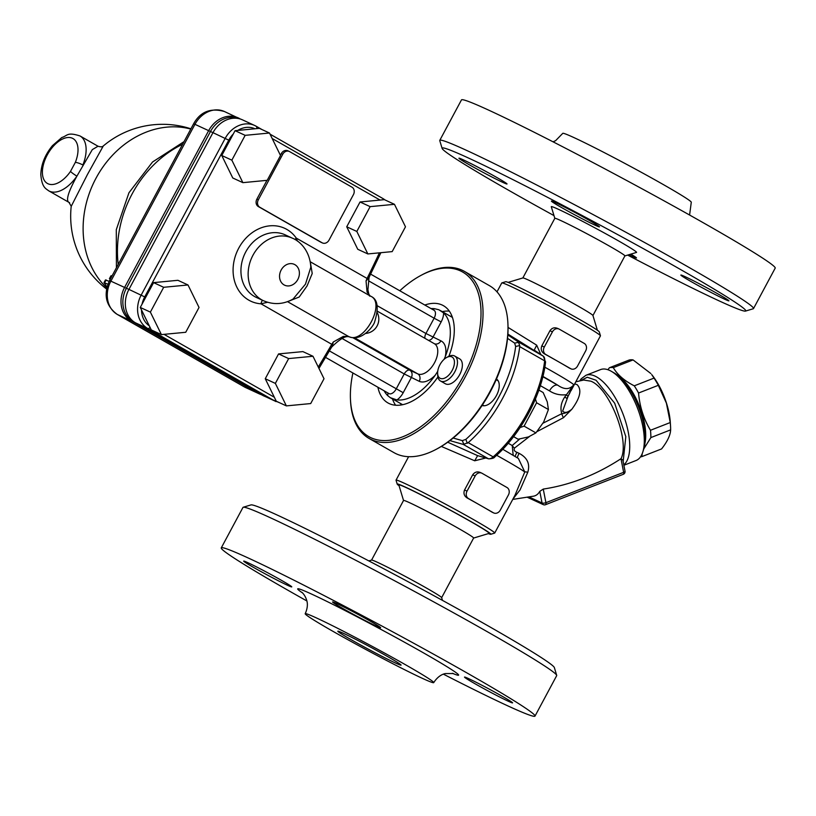 <?xml version="1.0" encoding="UTF-8"?>
<svg xmlns="http://www.w3.org/2000/svg" width="816" height="816" viewBox="0 0 816 816"><rect width="100%" height="100%" fill="white"/><g stroke="black" fill="none" stroke-linecap="round" stroke-linejoin="round"><path stroke-width="1.22" d="M623.149 461.54L625.821 436.642L614.683 403.216L596.078 380.256L587.265 377.237L580.533 380.715M512.744 499.412L533.695 496.148A44.88 18.768 -111.3 0 0 539.784 491.365L543.262 489.08C570.343 484.969 596.251 474.851 620.986 458.714L622.873 460.091L625.015 471.107A2.866 1.04 169 0 1 623.638 472.321A2.866 1.204 68.7 0 1 623.24 474.331A2.866 2.866 0 0 0 625.015 471.107M441.66 597.659L473.637 538.019A39.76 1.571 -151.8 0 0 449.412 523.331A39.76 1.571 -151.8 0 0 409.795 502.809A39.76 1.571 -151.8 0 0 403.553 500.443L371.576 560.082M403.532 500.473L398.851 485A51.245 2.03 28.2 0 1 406.898 487.948A51.245 2.03 28.2 0 1 458.806 514.865A51.245 2.03 28.2 0 1 489.1 533.389L473.617 538.05M508.113 282.387L522.893 277.94A39.76 1.571 28.2 0 1 529.084 280.337A39.76 1.571 28.2 0 1 568.038 300.492A39.76 1.571 28.2 0 1 592.926 315.486L597.394 330.256M592.936 315.527L624.913 255.887A39.76 1.571 -151.8 0 0 600.688 241.199A39.76 1.571 -151.8 0 0 561.071 220.677A39.76 1.571 -151.8 0 0 554.829 218.311L522.852 277.95M553.982 215.597A172.247 6.814 28.2 0 1 442.129 148.42A172.247 6.814 28.2 0 1 597.159 223.513A172.247 6.814 28.2 0 1 745.498 311.09A172.247 6.814 28.2 0 1 718.702 300.686A172.247 6.814 28.2 0 1 627.637 255.092M745.498 311.09L753.26 308.754A177.99 7.038 -151.8 0 0 753.515 308.57A177.99 7.038 -151.8 0 0 645.089 242.78A177.99 7.038 -151.8 0 0 467.731 150.919A177.99 7.038 -151.8 0 0 439.783 140.352A177.99 7.038 -151.8 0 0 439.773 140.668L442.129 148.42M753.515 308.57L775.2 268.117A177.99 7.038 -151.8 0 0 666.774 202.337A177.99 7.038 -151.8 0 0 489.416 110.476A177.99 7.038 -151.8 0 0 461.479 99.899L439.783 140.352M595.19 225.236A27.275 1.081 28.2 0 1 568.007 211.16A27.275 1.081 28.2 0 1 551.402 201.083A27.275 1.081 28.2 0 1 555.676 202.694A27.275 1.081 28.2 0 1 582.859 216.77A27.275 1.081 28.2 0 1 599.464 226.858A27.275 1.081 28.2 0 1 595.19 225.236M496.689 177.419A27.275 1.081 28.2 0 1 507.022 183.977A27.275 1.081 28.2 0 1 493.904 178.021A27.275 1.081 28.2 0 1 469.282 164.761A27.275 1.081 28.2 0 1 458.949 158.202A27.275 1.081 28.2 0 1 472.066 164.149A27.275 1.081 28.2 0 1 496.689 177.419M630.839 254.133A27.275 1.081 28.2 0 1 636.48 257.958A27.275 1.081 28.2 0 1 632.196 256.336A27.275 1.081 28.2 0 1 628.83 254.735M691.193 281.622A27.275 1.081 28.2 0 1 680.86 275.063A27.275 1.081 28.2 0 1 693.967 281.01A27.275 1.081 28.2 0 1 718.59 294.28A27.275 1.081 28.2 0 1 728.923 300.839A27.275 1.081 28.2 0 1 715.816 294.882A27.275 1.081 28.2 0 1 691.193 281.622M554.819 218.341L551.3 206.744A48.368 1.918 28.2 0 1 558.899 209.528A48.368 1.918 28.2 0 1 607.9 234.937A48.368 1.918 28.2 0 1 636.5 252.43L624.893 255.918M553.075 141.831L555.635 140.638L562.744 133.375A72.92 2.887 28.2 0 1 574.199 137.71A72.92 2.887 28.2 0 1 646.853 175.338A72.92 2.887 28.2 0 1 691.274 202.286L689.591 215.026M368.832 560.908L371.617 560.072A39.76 1.571 28.2 0 1 377.798 562.469A39.76 1.571 28.2 0 1 416.762 582.624A39.76 1.571 28.2 0 1 441.64 597.618L442.486 600.403M556.696 675.332L554.35 667.58A172.247 6.814 -151.8 0 0 405.756 580.472A172.247 6.814 -151.8 0 0 250.981 504.91L243.219 507.246A177.99 7.038 28.2 0 1 270.902 517.997A177.99 7.038 28.2 0 1 445.291 608.226A177.99 7.038 28.2 0 1 556.696 675.332A177.99 7.038 28.2 0 1 556.685 675.648L535 716.101A177.99 7.038 28.2 0 1 443.394 674.169M306.887 600.974A177.99 7.038 28.2 0 1 221.269 547.883L242.964 507.43A177.99 7.038 28.2 0 1 243.219 507.246M221.269 547.883A177.99 7.038 28.2 0 1 249.217 558.45A177.99 7.038 28.2 0 1 426.574 650.311A177.99 7.038 28.2 0 1 535 716.101M422.27 678.29A72.92 2.887 -151.8 0 0 433.724 682.625A72.92 2.887 -151.8 0 0 389.303 655.676A72.92 2.887 -151.8 0 0 316.649 618.038A72.92 2.887 -151.8 0 0 305.194 613.714A72.92 2.887 -151.8 0 0 349.615 640.662A72.92 2.887 -151.8 0 0 422.27 678.29M247.972 562.734A27.275 1.081 28.2 0 1 275.155 576.81A27.275 1.081 28.2 0 1 291.761 586.888A27.275 1.081 28.2 0 1 267.22 574.954A27.275 1.081 28.2 0 1 243.698 561.112A27.275 1.081 28.2 0 1 247.972 562.734M370.301 621.17A27.275 1.081 28.2 0 1 380.633 627.728A27.275 1.081 28.2 0 1 356.092 615.794A27.275 1.081 28.2 0 1 332.571 601.953A27.275 1.081 28.2 0 1 345.678 607.91A27.275 1.081 28.2 0 1 370.301 621.17M508.297 701.24A27.275 1.081 28.2 0 1 481.124 687.164A27.275 1.081 28.2 0 1 464.508 677.086A27.275 1.081 28.2 0 1 489.049 689.02A27.275 1.081 28.2 0 1 512.581 702.862A27.275 1.081 28.2 0 1 508.297 701.24M395.454 662.99A35.884 1.418 28.2 0 1 359.693 644.477A35.884 1.418 28.2 0 1 337.834 631.207A35.884 1.418 28.2 0 1 343.465 633.338A35.884 1.418 28.2 0 1 379.226 651.862A35.884 1.418 28.2 0 1 401.084 665.122A35.884 1.418 28.2 0 1 395.454 662.99M367.853 253.939L357.755 249.278L346.729 226.787L360.04 201.98L384.367 199.655L394.465 204.316L405.481 226.807L392.18 251.614L367.853 253.939L356.827 231.448L370.138 206.642L394.465 204.316M346.729 226.787L356.827 231.448M360.04 201.98L370.138 206.642M242.872 182.651L232.774 177.99L221.758 155.499L235.059 130.682L259.386 128.357L269.484 133.018L280.51 155.509L267.199 180.326L242.872 182.651L231.856 160.16L245.157 135.344L269.484 133.018M161.405 334.601L151.307 329.939L140.281 307.448L153.592 282.632L177.919 280.306L188.006 284.968L199.033 307.459L185.732 332.275L161.405 334.601L150.379 312.11L163.679 287.293L188.006 284.968M286.375 405.889L276.277 401.227L265.261 378.736L278.562 353.92L302.889 351.604L312.987 356.266L324.013 378.746L310.702 403.563L286.375 405.889L275.359 383.398L288.66 358.581L312.987 356.266M321.331 242.423A5.743 4.784 -65.2 0 1 321.014 242.291A5.743 4.784 -65.2 0 1 320.719 242.138L258.335 206.55A5.743 4.784 -65.2 0 1 256.887 199.124L266.954 180.346M280.398 155.285L281.285 153.622A5.743 4.784 -65.2 0 1 287.854 150.776L289.292 151.439A5.743 4.784 114.8 0 0 282.724 154.285L258.325 199.787A5.743 4.784 114.8 0 0 259.774 207.223L322.157 242.801A5.743 4.784 114.8 0 0 322.463 242.954A5.743 4.784 114.8 0 0 329.021 240.118L353.43 194.616A5.743 4.784 114.8 0 0 351.982 187.18L289.598 151.603A5.743 4.784 114.8 0 0 289.292 151.439M221.758 155.499L231.856 160.16M235.059 130.682L245.157 135.344M133.12 321.239L132.804 321.055A25.347 21.114 -65.2 0 1 126.409 288.262L210.457 131.519A25.347 21.114 -65.2 0 1 238.364 118.534M434.469 310.61L434.071 310.315A7.181 3.958 119.7 0 1 434.122 318.209L441.16 321.912A12.923 7.13 -60.3 0 0 443.567 312.895A50.235 27.734 119.7 0 1 445.261 356.643A22.97 12.679 -60.3 0 0 440.905 340.853L425.932 333.489A5.743 3.172 -60.3 0 0 424.973 338.344M377.492 311.263L434.438 343.75A17.228 9.506 119.7 0 1 434.357 363.059A17.228 9.506 119.7 0 1 417.772 373.881A5.743 4.784 -65.2 0 1 419.22 381.307A22.97 12.679 -60.3 0 0 435.285 375.146L437.713 371.372M444.128 359.295L445.261 356.643M435.285 375.146A50.235 27.734 119.7 0 1 396.902 399.932A12.923 7.13 -60.3 0 0 403.206 392.7L411.284 377.645A5.743 4.784 114.8 0 0 409.836 370.219L352.716 337.63M388.008 393.006A12.923 7.13 -60.3 0 0 387.814 395.729L390.334 397.688L396.902 399.932M387.814 395.729A50.235 27.734 119.7 0 1 384.163 390.803M431.052 308.591A50.235 27.734 119.7 0 1 434.489 308.693A12.923 7.13 -60.3 0 0 433.082 309.743M443.567 312.895L438.855 309.754L434.489 308.693M110.497 278.797L109.415 278.684L110.976 275.777L112.067 275.879M111.721 275.675L110.15 278.603L110.038 281.03M107.916 284.192L103.969 282.703L107.039 286.957M103.969 282.703L105.437 279.959L109.15 281.347M342.159 338.528L404.236 373.942A5.743 3.172 119.7 0 1 409.836 370.219L417.772 373.881L354.328 337.691M389.456 393.761L388.997 393.567A7.181 3.958 119.7 0 0 396.168 388.997L404.236 373.942L419.22 381.307M428.543 340.384A5.743 4.784 114.8 0 0 432.97 337.192L441.16 321.912M75.358 162.343A5.743 1.183 21.7 0 1 82.885 165.005A31.579 17.432 -60.3 0 0 79.999 135.956C67.065 131.784 67.708 135.691 61.832 137.516L52.448 145.656C45.053 154.673 41.167 164.312 40.8 174.563C41.922 187.374 45.574 188.414 48.705 190.811A31.579 17.432 -60.3 0 0 76.918 176.123A5.743 0.734 -145.4 0 1 70.482 171.431A25.837 14.26 119.7 0 1 42.84 176.572A25.837 14.26 119.7 0 1 63.097 138.781A25.837 14.26 119.7 0 1 75.358 162.343L70.482 171.431M69.584 202.643C65.351 201.532 67.789 192.688 76.928 176.113L92.31 149.614L98.032 146.237C100.643 147.064 102.398 146.972 103.306 145.962L103.387 145.891M71.206 206.366L87.465 174.461L103.295 145.962M256.581 128.632A2.866 1.581 -60.3 0 0 256.224 126.266A2.866 1.581 -60.3 0 0 256.153 126.235A25.837 21.522 114.8 0 0 254.786 125.531L242.525 119.87A25.837 21.522 114.8 0 0 212.976 132.651L128.938 289.394A25.837 21.522 114.8 0 0 135.456 322.82L262.385 395.23A25.837 21.522 114.8 0 0 263.752 395.933L279.898 402.9M380.878 252.695L368.72 278.052L366.037 280.908L367.078 292.118L370.229 296.004C386.774 302.124 363.783 345.168 348.534 336.457L343.332 336.416L333.285 341.996L332.357 345.872L318.954 368.424M289.037 301.063L299.207 297.014L307.051 285.957L312.222 273.523L310.498 263.119M369.25 276.971L369.026 277.981A5.743 0.785 -167.3 0 1 368.873 278.113L368.659 278.164M332.357 345.872L332.398 346.127A5.743 1.224 43.9 0 1 332.326 346.423L331.612 347.157M333.285 341.996L331.826 344.219A973.202 810.604 -65.2 0 1 329.705 347.871A973.202 810.604 -65.2 0 1 318.271 367.047M262.528 300.288A5.743 3.029 -86.2 0 0 261.018 303.817L267.556 302.277M297.381 241.087L296.259 238.088A5.743 2.856 -35 0 0 294.994 239.547M305.47 284.162L293.077 299.054C283.438 304.45 273.574 305.011 263.486 300.737A34.445 28.693 114.8 0 1 251.879 257.428A34.445 28.693 114.8 0 1 292.373 238.18C299.523 240.904 309.978 250.522 310.814 267.169L305.47 284.162M379.399 252.838A973.202 810.604 -65.2 0 1 368.944 274.686A973.202 810.604 -65.2 0 1 367.067 278.48L366.037 280.908M153.592 282.632L163.679 287.293M140.281 307.448L150.379 312.11M278.562 353.92L288.66 358.581M265.261 378.736L275.359 383.398M622.231 379.613A41.626 17.411 68.7 0 1 645.211 438.437M644.936 443.302A42.34 17.707 -111.3 0 0 632.859 392.71A42.34 17.707 -111.3 0 0 618.732 376.227M642.243 453.574L641.815 456.644A47.369 19.808 68.7 0 1 640.499 456.868M607.92 369.73L609.399 367.751A47.369 19.808 68.7 0 1 613.306 367.639C617.467 374.799 624.464 380.868 634.277 385.825A47.369 19.808 68.7 0 1 638.551 393.026C639.703 406.541 643.681 418.965 650.485 430.277A47.369 19.808 68.7 0 1 650.862 437.59L643.783 448.922M507.542 338.365L514.641 343.118L515.651 346.474A93.299 51.5 119.7 0 1 465.844 439.375L462.346 440.64L453.166 438.029M496.454 379.032A15.076 8.323 119.7 0 1 496.363 395.678A15.076 8.323 119.7 0 1 482.093 405.47M449.891 440.609L463.294 444.424L488.243 458.663L477.625 455.634L474.698 460.785L485.734 458.011M468.221 442.649A96.176 53.081 -60.3 0 0 519.71 346.627L544.66 360.856A2.866 1.448 -173.1 0 1 545.557 362.09L543.344 356.204A2.866 2.397 123.8 0 0 543.221 356.133A8.609 4.753 119.7 0 1 544.66 360.856A96.176 53.081 119.7 0 1 493.18 456.878L468.221 442.649L463.294 444.424M515.651 346.474L519.721 345.556L519.71 346.627M467.323 443.282L465.844 439.375M507.878 334.07L543.221 356.133L518.272 341.894L519.721 345.556M518.272 341.894L507.827 334.897M544.823 367.19A55.978 2.213 -151.8 0 1 573.801 384.754C569.782 389.66 564.478 389.844 557.889 385.285A8.609 4.753 -60.3 0 0 549.494 390.864C554.431 394.087 559.909 395.372 565.937 394.75L568.109 396.137L573.801 384.754L564.713 397.045L566.885 398.422L569.986 392.659M623.801 464.855A48.807 20.41 -111.3 0 0 625.036 419.74A48.807 20.41 -111.3 0 0 595.017 376.105A48.807 20.41 -111.3 0 0 585.959 375.289L600.535 369.597A48.807 20.41 68.7 0 1 609.593 370.403A48.807 20.41 68.7 0 1 611.286 371.28A48.807 20.41 68.7 0 1 637.306 407.623A48.807 20.41 68.7 0 1 642.814 451.982A48.807 20.41 68.7 0 1 636.052 460.51L623.883 465.273M642.814 451.982L643.804 448.861A45.931 19.217 -111.3 0 0 638.622 407.113A45.931 19.217 -111.3 0 0 614.132 372.912L611.286 371.28M492.538 512.387L492.058 512.162A55.978 2.213 -151.8 0 0 480.95 505.675A55.978 2.213 -151.8 0 0 467.109 497.933C464.151 495.985 463.294 493.343 464.549 489.988L472.688 474.82C474.779 471.913 477.442 471.199 480.665 472.648M493.425 512.795L468.476 498.556A5.743 4.784 -65.2 0 1 467.027 491.13L475.157 475.963A5.743 4.784 -65.2 0 1 481.726 473.127A5.743 4.784 -65.2 0 1 482.032 473.28L506.981 487.509A5.743 4.784 -65.2 0 1 508.429 494.945L500.3 510.112A5.743 4.784 -65.2 0 1 493.731 512.948A5.743 4.784 -65.2 0 1 493.425 512.795L492.058 512.162M569.803 368.281L569.333 368.067A55.978 2.213 -151.8 0 0 558.215 361.58A55.978 2.213 -151.8 0 0 544.374 353.828C541.416 351.89 540.559 349.238 541.814 345.892L549.953 330.715C552.044 327.818 554.707 327.094 557.93 328.552M570.69 368.689L545.741 354.46A5.743 4.784 -65.2 0 1 544.292 347.035L552.422 331.867A5.743 4.784 -65.2 0 1 558.991 329.021A5.743 4.784 -65.2 0 1 559.297 329.174L584.246 343.414A5.743 4.784 -65.2 0 1 585.694 350.839L577.565 366.007A5.743 4.784 -65.2 0 1 570.996 368.852A5.743 4.784 -65.2 0 1 570.69 368.689L569.333 368.067M512.938 499.055L520.047 489.916L527.768 472.311C530.267 464.008 527.371 457.684 519.098 453.339L516.936 452.309C514.559 451.462 513.723 450.085 514.396 448.157L529.421 436.55M537.03 431.593L563.489 417.69L571.792 409.306C580.298 397.851 582.053 389.609 577.045 384.591L574.678 383.908M563.489 417.69A5.743 2.305 66.2 0 1 561.796 413.681C564.784 413.549 568.12 412.09 571.792 409.306C567.661 412.672 564.621 413.273 562.652 411.111L568.109 396.137M514.396 448.157A5.743 1.397 47 0 1 512.213 445.526L513.193 455.287M502.768 449.259L518.364 458.429L524.78 471.964L515.008 495.19L494.71 533.052A55.978 2.213 -151.8 0 0 446.413 504.645A55.978 2.213 -151.8 0 0 396.035 480.145A55.978 2.213 -151.8 0 0 396.035 480.236L397.208 484.123A53.111 2.101 28.2 0 1 445.006 507.266A53.111 2.101 28.2 0 1 490.742 534.276A53.111 2.101 28.2 0 1 488.356 533.613M515.141 456.45A5.743 0.53 118.4 0 1 516.936 452.309M519.098 453.339A5.743 0.734 -61.5 0 0 517.395 457.827M527.768 472.311A5.743 1.418 23.1 0 0 524.78 471.964A55.978 2.213 28.2 0 0 496.638 455.267M399.075 485.744A53.111 2.101 28.2 0 1 397.208 484.123M490.742 534.276L494.629 533.103A55.978 2.213 -151.8 0 0 494.71 533.052M441.334 446.434L474.698 460.785M600.443 335.764L599.27 331.877A53.111 2.101 -151.8 0 0 553.452 305.021A53.111 2.101 -151.8 0 0 505.726 281.724L501.85 282.897A55.978 2.213 28.2 0 1 552.146 307.448A55.978 2.213 28.2 0 1 600.443 335.764A55.978 2.213 28.2 0 1 600.433 335.855L570.986 390.782M496.995 291.853L501.769 282.948A55.978 2.213 28.2 0 1 501.85 282.897M540.835 354.521L536.683 345.168L508.031 327.4M536.683 345.168L534.215 350.095L534.694 350.421M545.557 362.09C541.855 395.066 520.72 434.459 494.659 457.052C494.139 458.082 492.15 458.684 488.682 458.847L477.625 455.634L447.698 442.221M641.815 456.644L661.582 448.922C667.417 441.466 670.436 435.112 670.63 429.869A47.369 19.808 -111.3 0 0 670.497 425.34A47.369 19.808 -111.3 0 0 670.252 422.545L650.485 430.277M670.63 429.869L650.862 437.59M670.252 422.545L666.386 403.104L658.318 385.305A47.369 19.808 -111.3 0 0 654.044 378.104L651.698 374.585A42.34 17.707 68.7 0 1 666.427 402.982A42.34 17.707 68.7 0 1 670.283 422.168L670.497 425.34M650.852 373.544L633.073 359.917A47.369 19.808 -111.3 0 0 629.177 360.029L609.399 367.751M633.073 359.917L613.306 367.639M654.044 378.104L634.277 385.825M658.318 385.305L638.551 393.026M437.621 373.351L437.702 375.258A14.351 7.925 -60.3 0 0 440.477 380.98A14.351 7.925 -60.3 0 0 440.813 381.143A14.351 7.925 -60.3 0 0 454.634 372.137A14.351 7.925 -60.3 0 0 454.696 356.041A14.351 7.925 -60.3 0 0 454.369 355.868A14.351 7.925 -60.3 0 0 448.361 356.561L446.689 357.469A12.199 6.732 119.7 0 1 453.727 366.721A12.199 6.732 119.7 0 1 440.263 378.359A12.199 6.732 119.7 0 1 437.621 373.351A12.199 6.732 119.7 0 1 446.689 357.469M459.255 358.652A14.351 7.925 119.7 0 1 459.592 358.826A14.351 7.925 119.7 0 1 459.357 375.217A14.351 7.925 119.7 0 1 445.363 383.765L440.477 380.98M535.429 398.993L536.602 402.778L524.086 426.136L520.088 427.564M513.58 436.642L518.109 439.232L528.493 436.907L535.908 432.878L543.65 422.056L548.423 409.53L547.271 401.87L543.15 392.527L538.856 390.079M524.086 426.136L535.908 432.878M536.602 402.778L548.423 409.53M350.441 398.84L350.492 400.105A96.176 53.081 -60.3 0 0 369.077 438.447A96.176 53.081 -60.3 0 0 462.845 381.205A96.176 53.081 -60.3 0 0 464.386 271.371A96.176 53.081 -60.3 0 0 421.933 274.88L420.811 275.482A94.738 52.295 119.7 0 1 480.971 316.037A94.738 52.295 119.7 0 1 415.966 429.981A94.738 52.295 119.7 0 1 350.441 398.84A94.738 52.295 119.7 0 1 352.9 372.973M399.789 290.761A94.738 52.295 119.7 0 1 420.811 275.482M464.386 271.371L489.335 285.6A96.176 53.081 119.7 0 1 507.929 323.932A96.176 53.081 119.7 0 1 436.489 449.167A96.176 53.081 119.7 0 1 394.036 452.676L369.077 438.447M424.799 305.031A55.978 30.896 119.7 0 1 442.129 305.011A55.978 30.896 119.7 0 1 443.435 305.684A55.978 30.896 119.7 0 1 448.882 356.296M437.906 376.982A55.978 30.896 119.7 0 1 387.957 402.941A55.978 30.896 119.7 0 1 377.91 387.243M436.489 449.167L437.611 448.565A94.738 52.295 -60.3 0 0 507.98 325.207L507.929 323.932M401.87 404.858A50.959 28.132 119.7 0 1 400.228 403.328M450.014 316.057A50.959 28.132 119.7 0 1 452.166 316.69M395.607 405.226A55.978 30.896 119.7 0 1 392.476 398.912M442.262 311.63A55.978 30.896 119.7 0 1 449.3 311.11M575.8 381.817L583.664 380.042L590.804 381.174C609.542 388.069 630.197 440.966 621.007 458.704M452.36 673.292A91.29 3.611 -151.8 0 0 416.823 649.097A91.29 3.611 -151.8 0 0 312.008 594.272A91.29 3.611 -151.8 0 0 302.654 593.018M272.177 138.516L380.062 200.063M142.076 304.113A22.97 19.125 -65.2 0 1 144.718 296.902L228.766 140.168A22.97 19.125 -65.2 0 1 233.274 134.018M274.339 397.249L164.047 334.346M332.806 344.903L261.018 303.817A40.188 33.476 114.8 0 1 238.721 248.186A40.188 33.476 114.8 0 1 296.259 238.088L368.128 279.041M237.752 130.427A22.97 19.125 -65.2 0 1 254.98 128.785M240.2 118.983A8.609 4.753 -60.3 0 0 239.771 118.677A8.609 4.753 -60.3 0 0 239.567 118.575A25.837 21.522 114.8 0 0 238.201 117.871A25.837 21.522 114.8 0 0 208.651 130.652L212.966 132.682M243.964 386.682A8.609 4.753 119.7 0 0 244.157 386.794L117.218 314.395A8.609 4.753 119.7 0 0 117.422 314.497L131.121 320.821L258.06 393.23L244.351 386.906A8.609 4.753 119.7 0 1 244.157 386.794L245.728 387.61A25.837 21.522 -65.2 0 1 244.351 386.906L117.422 314.497A25.837 21.522 -65.2 0 1 110.905 281.071L194.953 124.328L208.651 130.652L124.613 287.395A25.837 21.522 114.8 0 0 131.121 320.821A8.609 4.753 119.7 0 0 132.804 321.055L133.018 321.157M193.596 123.818C200.359 111.7 210.661 107.61 224.492 111.547A25.837 21.522 -65.2 0 0 194.953 124.328L193.596 123.818L109.558 280.551L128.918 289.425M329.419 350.921L403.206 392.7M434.387 343.72A5.743 4.784 114.8 0 0 440.905 340.853M104.662 282.693L106.131 279.949M368.475 280.765L434.122 318.209L425.932 333.489L377.053 305.612M118.218 264.404A104.785 87.281 -65.2 0 1 182.651 144.238M106.804 287.915A91.861 76.52 -65.2 0 1 96.002 178.225A91.861 76.52 -65.2 0 1 190.791 129.061M109.558 280.551C103.244 294.617 105.805 305.888 117.218 314.395A8.609 4.753 119.7 0 1 116.963 314.231M259.335 393.485A8.609 4.753 119.7 0 1 258.06 393.23A25.837 21.522 114.8 0 0 259.427 393.934L245.728 387.61M262.385 395.23L274.645 400.891A25.837 21.522 114.8 0 0 276.012 401.594M383.092 198.645L270.035 134.15L383.153 198.676A2.866 1.581 -60.3 0 0 383.092 198.645M261.987 129.56L256.285 126.307M262.018 129.571L254.786 125.531A25.837 21.522 114.8 0 0 225.236 138.312L141.199 295.055A25.837 21.522 114.8 0 0 147.716 328.481L274.645 400.891A2.866 1.581 119.7 0 0 276.002 400.656M212.976 132.651L228.766 140.168M128.938 289.394L144.718 296.902M135.456 322.82L147.716 328.481A2.866 1.581 119.7 0 0 150.032 327.349M297.789 279.531A11.485 9.568 -65.2 0 1 280.612 281.163A11.485 9.568 -65.2 0 1 290.006 263.65A11.485 9.568 -65.2 0 1 297.789 279.531M287.528 301.655L348.534 336.457A5.743 4.784 114.8 0 0 348.84 336.61A5.743 4.784 114.8 0 0 348.901 336.641M263.486 300.737L256.275 297.401A34.445 28.693 -65.2 0 1 244.667 254.092A34.445 28.693 -65.2 0 1 285.161 234.845L292.373 238.18M149.308 325.859A22.97 19.125 -65.2 0 1 141.505 309.927M383.704 199.716A2.866 1.581 -60.3 0 0 383.153 198.676L385.244 200.053M281.285 153.622L282.724 154.285M256.887 199.124L258.325 199.787M258.335 206.55L259.774 207.223M320.719 242.138L322.157 242.801M462.346 440.64L463.886 444.506M518.701 342.281L514.641 343.118M494.659 457.052A2.866 1.265 -131.4 0 1 493.18 456.878A8.609 4.753 119.7 0 1 488.243 458.663A2.866 2.377 -74.1 0 0 488.682 458.847M542.915 376.431A47.369 1.877 28.2 0 1 557.889 385.285L542.854 376.706M540.335 385.642L549.494 390.864M620.986 458.714L623.638 472.321L545.914 502.687L543.262 489.08M539.784 491.365L542.048 502.972L529.135 497.015M545.914 502.687A2.866 1.04 169 0 1 542.048 502.972A2.866 2.387 114.8 0 0 543.272 504.635A2.866 2.866 0 0 0 545.516 504.696A2.866 1.204 -111.3 0 0 545.914 502.687M468.476 498.556L467.109 497.933M467.027 491.13L464.549 489.988M475.157 475.963L472.688 474.82M545.741 354.46L544.374 353.828M544.292 347.035L541.814 345.892M552.422 331.867L549.953 330.715M519.731 438.988L512.213 445.526L508.215 443.251M564.713 397.045C561.051 402.696 560.082 408.235 561.796 413.681L543.028 423.178M453.39 673.526L445.342 673.567C445.057 673.649 438.977 674.383 433.724 682.625M305.194 613.714C308.683 606.125 306.959 601.239 306.816 600.678C305.745 597.108 304.103 594.313 301.889 592.294M452.431 317.424L440.12 310.406M402.645 404.705L390.334 397.688M240.424 119.054L224.492 111.547M388.997 393.567L325.594 357.398M434.071 310.315L370.648 274.135M68.942 202.358L71.216 206.244A91.861 91.861 0 0 0 106.58 289.027M190.924 128.806A91.861 91.861 0 0 0 103.306 145.962M97.991 146.217L79.999 135.956M68.901 202.337L48.705 190.811M116.423 267.76L116.3 229.684L128.938 192.78L152.531 162.007L184.059 141.617M261.65 394.811L259.427 393.934M310.284 261.783L370.76 296.279C377.9 299.207 379.083 308.06 374.32 322.861C371.912 328.287 360.57 341.741 348.84 336.61C348.35 337.283 345.535 333.622 332.316 346.423M369.016 277.981L367.924 289.721C368.924 294.862 369.587 296.902 369.893 295.841M365.466 333.448A14.351 14.351 0 0 0 377.369 312.854M321.014 242.291L322.463 242.954M585.959 375.289L581.216 378.787L579.748 380.888M527.422 497.311L543.272 504.635M545.516 504.696L623.24 474.331M492.303 512.285L493.731 512.948M480.298 472.464L481.726 473.127M569.568 368.189L570.996 368.852M557.563 328.358L558.991 329.021M408.612 456.695L396.035 480.145M543.344 356.204L534.47 350.258M498.178 380.837L496.169 379.695M483.949 405.776L482.46 404.92M459.592 358.826L454.696 356.041"/></g></svg>
